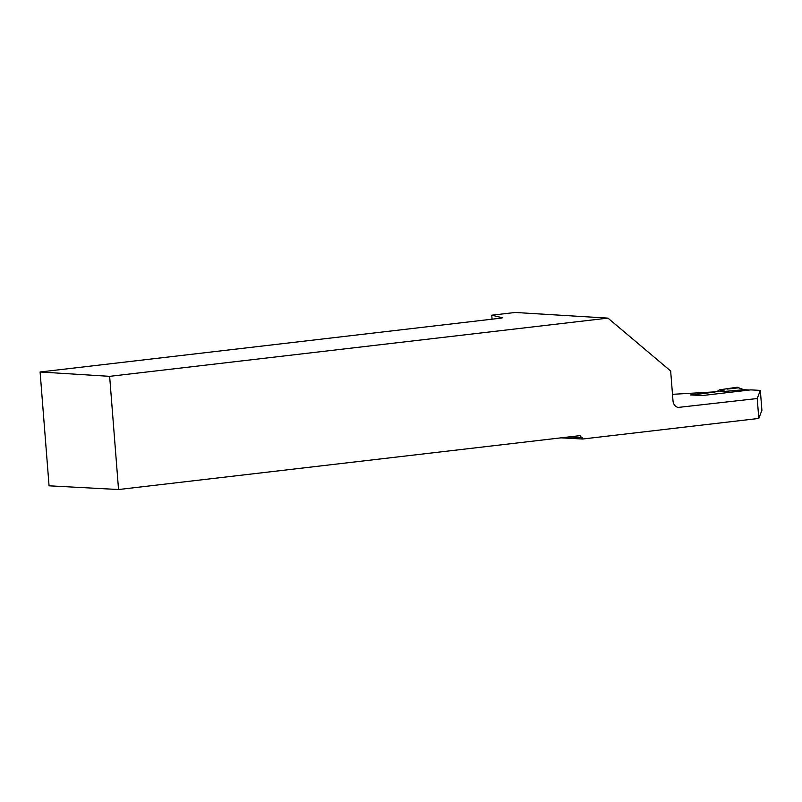 <?xml version="1.0" encoding="UTF-8"?>
<svg xmlns="http://www.w3.org/2000/svg" width="802" height="802" viewBox="0 0 802 802"><rect width="100%" height="100%" fill="white"/><g stroke="black" fill="none" stroke-linecap="round" stroke-linejoin="round"><path stroke-width="1.2" d="M715.514 391.617L725.479 391.356L719.504 389.832L725.479 391.336L744.176 389.762L743.614 390.694L743.855 389.732L725.479 391.356M719.163 389.993L717.299 391.356M749.499 390.033L743.775 389.682L737.198 387.226L719.504 389.832M737.198 387.226L743.715 389.902M678.121 407.436L757.228 398.524L758.802 418.433L761.9 410.303L760.336 390.394L750.792 389.882L702.171 395.566L690.642 394.945L715.945 391.787M715.975 391.807L672.497 394.323M714.893 392.028L692.146 395.025M717.69 391.186L723.604 391.386M749.409 390.043L744.025 389.762M492.077 319.186L491.766 315.206L515.235 312.469L607.966 318.123L670.662 371.005L673.018 400.98A7.358 6.476 -86.9 0 0 679.083 407.576A7.358 6.476 -86.9 0 0 680.056 407.546M758.802 418.433L582.663 439.015L560.969 437.852M714.873 391.737L715.955 391.827M757.228 398.524L760.336 390.394M109.643 376.338L118.546 489.531L49.062 485.822L40.1 371.988L109.643 376.338L607.966 318.123M118.546 489.531L580.036 435.626L582.663 439.015M40.1 371.988L501.591 318.073L502.513 317.772L491.766 315.206M568.678 436.95L582.232 437.671M727.053 389.09L738.612 387.807"/></g></svg>
